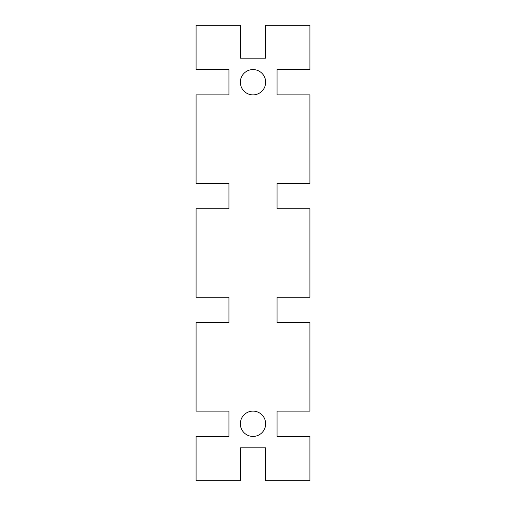 <?xml version="1.0" encoding="UTF-8"?>
<svg xmlns="http://www.w3.org/2000/svg" width="506" height="506" viewBox="0 0 506 506"><rect width="100%" height="100%" fill="white"/><g stroke="black" fill="none" stroke-linecap="round" stroke-linejoin="round"><path stroke-width="0.76" d="M265.65 82.225A12.65 12.65 0 0 1 253 94.875A12.65 12.65 0 0 1 240.35 82.225A12.65 12.65 0 0 1 253 69.575A12.65 12.65 0 0 1 265.65 82.225M265.65 423.775A12.65 12.65 0 0 1 253 436.425A12.65 12.65 0 0 1 240.35 423.775A12.65 12.65 0 0 1 253 411.125A12.65 12.65 0 0 1 265.65 423.775M309.925 94.875L309.925 183.425L277.035 183.425L277.035 208.725L309.925 208.725L309.925 297.275L277.035 297.275L277.035 322.575L309.925 322.575L309.925 411.125L277.035 411.125L277.035 436.425L309.925 436.425L309.925 480.7L265.65 480.7L265.65 447.81L240.35 447.81L240.35 480.7L196.075 480.7L196.075 436.425L228.965 436.425L228.965 411.125L196.075 411.125L196.075 322.575L228.965 322.575L228.965 297.275L196.075 297.275L196.075 208.725L228.965 208.725L228.965 183.425L196.075 183.425L196.075 94.875L228.965 94.875L228.965 69.575L196.075 69.575L196.075 25.3L240.35 25.3L240.35 58.19L265.65 58.19L265.65 25.3L309.925 25.3L309.925 69.575L277.035 69.575L277.035 94.875L309.925 94.875"/></g></svg>
